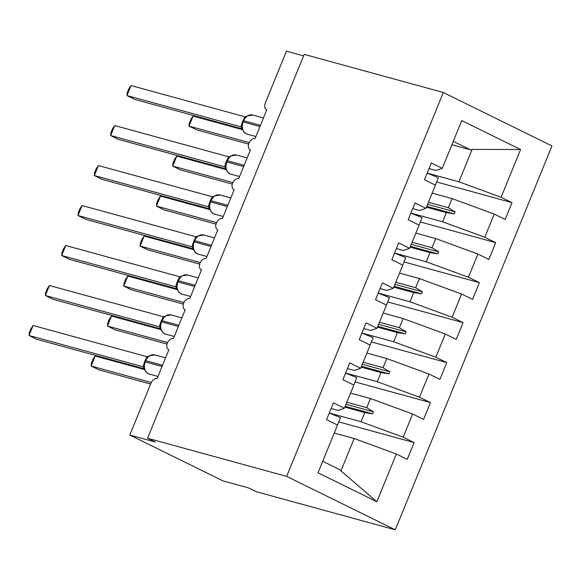 <?xml version="1.0" encoding="UTF-8"?>
<svg xmlns="http://www.w3.org/2000/svg" width="581" height="581" viewBox="0 0 581 581"><rect width="100%" height="100%" fill="white"/><g stroke="black" fill="none" stroke-linecap="round" stroke-linejoin="round"><path stroke-width="0.87" d="M395.291 529.821L256.206 491.679L248.443 487.866L222.922 480.865L129.803 435.06L155.323 442.061L147.559 438.241L286.651 476.384L395.291 529.821L551.95 145.94L443.31 92.502L286.651 476.384M129.803 435.06L150.849 383.475A6.507 3.922 116.2 0 1 157.131 378.529L168.875 349.74A6.507 3.922 -63.8 0 1 168.454 349.573A6.507 3.922 -63.8 0 1 167.343 343.088A6.507 3.922 116.2 0 1 173.45 338.541L185.194 309.746A6.507 3.922 -63.8 0 1 184.773 309.586A6.507 3.922 -63.8 0 1 183.661 303.1A6.507 3.922 116.2 0 1 189.762 298.554L201.513 269.758A6.507 3.922 -63.8 0 1 201.091 269.599A6.507 3.922 -63.8 0 1 199.98 263.113A6.507 3.922 116.2 0 1 206.081 258.567L217.831 229.771A6.507 3.922 -63.8 0 1 217.41 229.611A6.507 3.922 -63.8 0 1 216.299 223.126A6.507 3.922 116.2 0 1 222.4 218.579L234.15 189.784A6.507 3.922 -63.8 0 1 233.729 189.624A6.507 3.922 -63.8 0 1 232.618 183.138A6.507 3.922 116.2 0 1 238.718 178.592L250.469 149.796A6.507 3.922 -63.8 0 1 250.048 149.637A6.507 3.922 -63.8 0 1 248.937 143.151A6.507 3.922 116.2 0 1 255.037 138.605L266.788 109.809A6.507 3.922 -63.8 0 1 266.367 109.649L266.773 109.853M432.148 193.132L452.069 198.593L448.336 207.737L428.422 202.275M436.651 181.976L512.035 202.646L505.179 219.444L494.242 214.062L452.069 198.593M429.025 168.599L435.953 170.502L442.272 168.33L431.327 162.949L424.479 179.747L435.416 185.128L425.953 208.318L419.635 210.489L412.706 208.586M415.829 233.119L435.75 238.58L432.017 247.724L412.103 242.262M420.332 221.964L495.716 242.64L488.861 259.431L477.923 254.05L435.75 238.58M425.953 208.318L415.008 202.936L408.16 219.734L419.097 225.116L409.634 248.305L403.316 250.476L396.387 248.574M399.51 273.106L419.431 278.568L415.698 287.711L395.784 282.25M404.013 261.951L479.398 282.627L472.542 299.418L461.604 294.037L419.431 278.568M409.634 248.305L398.689 242.923L391.841 259.722L402.778 265.103L393.315 288.292L386.997 290.464L380.068 288.568M383.191 313.094L403.112 318.555L399.379 327.699L379.466 322.237M387.694 301.938L463.079 322.615L456.223 339.406L445.286 334.024L403.112 318.555M393.315 288.292L382.371 282.911L375.522 299.709L386.459 305.09L376.996 328.28L370.678 330.451L363.75 328.555M366.872 353.081L386.793 358.55L383.061 367.686L363.147 362.224M371.375 341.926L446.76 362.602L439.904 379.393L428.967 374.011L386.793 358.55M376.996 328.28L366.052 322.898L359.203 339.696L370.141 345.078L360.678 368.274L354.359 370.438L347.431 368.543M350.554 393.076L370.475 398.537L366.742 407.673L346.828 402.212M355.056 381.913L430.441 402.589L423.585 419.38L412.648 413.999L370.475 398.537M360.678 368.274L349.733 362.885L342.884 379.683L353.822 385.065L344.359 408.261L333.414 402.873L326.566 419.671L337.503 425.052L318.018 472.796L376.844 501.737L396.329 453.986L354.156 438.524L340.938 470.922L376.844 501.737M334.235 433.063L354.156 438.524M396.329 453.986L407.266 459.368L414.122 442.577L403.185 437.195L361.012 421.726L364.745 412.583L372.639 413.81L373.452 411.806L366.742 407.673M303.602 55.878L286.462 51.179L265.408 102.764A6.507 3.922 -63.8 0 0 266.367 109.649M442.272 168.33L461.757 120.587L520.576 149.52L501.091 197.264L512.035 202.646M501.091 197.264L458.925 181.802L427.188 173.102M494.242 214.062L484.772 237.251L495.716 242.64M484.772 237.251L442.606 221.789L410.869 213.089M477.923 254.05L468.453 277.239L479.398 282.627M468.453 277.239L426.287 261.777L394.55 253.076M461.604 294.037L452.134 317.233L463.079 322.615M452.134 317.233L409.968 301.764L378.231 293.064M445.286 334.024L435.815 357.221L446.76 362.602M435.815 357.221L393.649 341.751L361.912 333.051M428.967 374.011L419.497 397.208L430.441 402.589M419.497 397.208L377.33 381.739L345.593 373.038M412.648 413.999L403.185 437.195M426.418 207.185L446.331 212.646L442.606 221.789M446.331 212.646L454.233 213.873L455.046 211.869L448.336 207.737M410.099 247.172L430.013 252.633L426.287 261.777M430.013 252.633L437.914 253.861L438.728 251.856L432.017 247.724M393.78 287.159L413.694 292.621L409.968 301.764M413.694 292.621L421.595 293.848L422.409 291.844L415.698 287.711M377.461 327.147L397.382 332.608L393.649 341.751M397.382 332.608L405.277 333.835L406.09 331.831L399.379 327.699M361.142 367.134L381.063 372.595L377.33 381.739M381.063 372.595L388.958 373.823L389.771 371.818L383.061 367.686M344.823 407.121L364.745 412.583M329.274 413.026L361.012 421.726M344.359 408.261L338.04 410.426L331.112 408.53M338.738 421.9L414.122 442.577M322.724 461.27L339.987 469.76L340.938 470.922M520.576 149.52L472.142 149.404L458.925 181.802M472.142 149.404L470.537 149.862L453.274 141.372M451.895 144.749L470.537 149.862M443.31 92.502L304.219 54.36L147.559 438.241M345.985 404.274L373.452 411.806M345.165 406.279L372.639 413.81M362.304 364.287L389.771 371.818M361.484 366.291L388.958 373.823M378.623 324.3L406.09 331.831M377.803 326.304L405.277 333.835M394.942 284.312L422.409 291.844M394.121 286.31L421.595 293.848M411.261 244.325L438.728 251.856M410.44 246.322L437.914 253.861M427.58 204.338L455.046 211.869M426.759 206.335L454.233 213.873M150.624 384.034L98.893 369.85L91.13 366.03L91.37 363.263L92.996 359.269L95.211 356.037L91.13 366.03L151.292 382.53M95.211 356.037L144.64 369.589M329.245 413.098A34.7 3.181 22.2 0 1 340.481 417.63L337.459 425.031M149.034 355.957L145.286 360.605L145.744 360.656A9.325 7.386 105.3 0 1 154.887 354.947L149.077 355.921M33.132 325.498L30.916 328.737L29.29 332.731L29.05 335.491L33.132 325.498L147.037 356.727L144.865 361.026L142.955 366.734L29.05 335.491L36.814 339.311L144.364 368.804M143.587 367.105L142.846 366.698M145.286 360.605L144.088 367.541L144.379 368.841C145.678 372.014 147.371 373.779 149.462 374.135L157.967 376.466M148.475 356.349L147.037 356.727M143.296 366.88L144.379 368.841M161.605 320.618L162.063 320.668A9.325 7.386 105.3 0 1 171.206 314.96L165.396 315.933L161.605 320.618L161.119 321.816L161.576 321.874A9.325 7.386 105.3 0 0 164.735 333.748A9.325 7.386 105.3 0 0 165.781 334.148L174.285 336.479M49.45 285.511L47.235 288.742L45.608 292.737L45.369 295.504L49.45 285.511L163.355 316.739L161.184 321.039L159.274 326.74L45.369 295.504L53.125 299.324L160.683 328.817M159.906 327.118L159.165 326.711M161.119 321.816L160.407 327.553L160.697 328.853C161.997 332.027 163.689 333.792 165.781 334.148M164.793 316.362L163.355 316.739M159.615 326.892L160.697 328.853M181.73 275.946L177.924 280.63L178.382 280.681A9.325 7.386 105.3 0 1 187.518 274.973L181.671 275.982M65.769 245.523L63.554 248.755L61.927 252.75L61.688 255.517L65.769 245.523L179.674 276.752L177.503 281.051L175.593 286.753L61.688 255.517L69.444 259.337L177.002 288.83M176.225 287.13L175.484 286.724M177.924 280.63L176.726 287.566L177.016 288.866C178.316 292.04 180.008 293.804 182.1 294.16L190.604 296.492M181.112 276.374L179.674 276.752M175.934 286.905L177.016 288.866M194.243 240.643L194.7 240.694A9.325 7.386 105.3 0 1 203.837 234.985L198.034 235.959L194.243 240.643L193.756 241.841L194.214 241.892A9.325 7.386 105.3 0 0 197.373 253.774A9.325 7.386 105.3 0 0 198.419 254.173L206.923 256.504M82.088 205.536L79.873 208.768L78.246 212.762L78.007 215.529L82.088 205.536L195.993 236.765L193.822 241.064L191.912 246.765L78.007 215.529L85.763 219.349L193.32 248.842M192.543 247.143L191.803 246.736M193.756 241.841L193.045 247.579L193.335 248.879C194.635 252.052 196.327 253.817 198.419 254.173M197.431 236.387L195.993 236.765M192.253 246.918L193.335 248.879M210.562 200.656L211.019 200.706A9.325 7.386 105.3 0 1 220.155 194.998L214.36 195.964L210.562 200.656L210.075 201.854L210.533 201.905A9.325 7.386 105.3 0 0 213.692 213.786A9.325 7.386 105.3 0 0 214.738 214.186L223.242 216.517M98.407 165.549L96.192 168.78L94.565 172.775L94.325 175.542L98.407 165.549L212.312 196.777L210.14 201.077L208.23 206.778L94.325 175.542L102.082 179.362L209.639 208.855M208.862 207.156L208.121 206.749M210.075 201.854L209.363 207.591L209.654 208.891C210.954 212.065 212.646 213.83 214.738 214.186M213.75 196.4L212.312 196.777M208.572 206.93L209.654 208.891M167.045 344.075L115.212 329.863L107.449 326.043L107.688 323.276L109.315 319.281L111.53 316.049L107.449 326.043L167.611 342.543M111.53 316.049L160.959 329.601M345.564 373.111A34.7 3.181 22.2 0 1 356.799 377.643L353.778 385.043M183.364 304.088L131.531 289.875L123.768 286.055L124.007 283.288L125.634 279.294L127.849 276.055L123.768 286.055L183.93 302.556M127.849 276.055L177.27 289.614M361.883 333.124A34.7 3.181 22.2 0 1 373.118 337.655L370.097 345.056M199.682 264.101L147.85 249.888L140.086 246.068L140.326 243.301L141.953 239.307L144.168 236.068L140.086 246.068L200.249 262.568M144.168 236.068L193.589 249.627M378.202 293.136A34.7 3.181 22.2 0 1 389.437 297.668L386.416 305.069M216.001 224.113L164.169 209.894L156.405 206.081L156.645 203.314L158.272 199.319L160.487 196.08L156.405 206.081L216.568 222.574M160.487 196.08L209.908 209.639M394.521 253.149A34.7 3.181 22.2 0 1 405.756 257.681L402.735 265.081M230.628 156.02L226.88 160.661L227.338 160.719A9.325 7.386 105.3 0 1 236.474 155.011L230.672 155.984M114.726 125.561L112.511 128.793L110.877 132.788L110.644 135.555L114.726 125.561L228.631 156.79L226.459 161.09L224.549 166.791L110.644 135.555L118.401 139.375L225.958 168.868M225.181 167.168L224.44 166.762M226.88 160.661L225.682 167.604L225.973 168.904C227.273 172.078 228.965 173.842 231.056 174.198L239.561 176.53M230.069 156.412L228.631 156.79M224.891 166.943L225.973 168.904M232.32 184.119L180.488 169.906L172.724 166.093L172.964 163.326L174.59 159.332L176.806 156.093L172.724 166.093L232.887 182.587M176.806 156.093L226.227 169.652M410.84 213.162A34.7 3.181 22.2 0 1 422.075 217.693L419.054 225.094M243.199 120.674L243.657 120.732A9.325 7.386 105.3 0 1 252.793 115.023L246.998 115.989L243.199 120.674L242.713 121.879L243.163 121.93A9.325 7.386 105.3 0 0 246.329 133.812A9.325 7.386 105.3 0 0 247.375 134.211L255.88 136.542M131.045 85.567L128.829 88.806L127.195 92.8L126.963 95.567L131.045 85.567L244.95 116.803L242.778 121.102L240.868 126.803L126.963 95.567L134.719 99.387L242.277 128.88M241.493 127.181L240.752 126.767M242.713 121.879L242.001 127.609L242.292 128.917C243.592 132.09 245.284 133.855 247.375 134.211M246.388 116.425L244.95 116.803M241.209 126.956L242.292 128.917M248.639 144.132L196.806 129.919L189.043 126.106L189.283 123.339L190.909 119.345L193.124 116.106L189.043 126.106L249.205 142.599M193.124 116.106L242.546 129.657M427.158 173.174A34.7 3.181 22.2 0 1 438.394 177.706L435.372 185.107M162.542 365.267L145.744 360.656L145.257 361.861A9.325 7.386 105.3 0 0 148.416 373.736A9.325 7.386 105.3 0 0 149.462 374.135M144.8 361.803L162.048 366.466M143.362 366.923A4.771 3.885 -60.4 0 0 142.89 366.72M178.861 325.28L162.063 320.668L161.576 321.874L178.367 326.478M159.681 326.936A4.771 3.885 -60.4 0 0 159.209 326.733M195.18 285.293L178.382 280.681L177.895 281.887A9.325 7.386 105.3 0 0 181.054 293.761A9.325 7.386 105.3 0 0 182.1 294.16M177.437 281.829L194.686 286.491M175.999 286.949A4.771 3.885 -60.4 0 0 175.527 286.745M211.499 245.298L194.7 240.694L194.214 241.892L211.005 246.504M192.318 246.961A4.771 3.885 -60.4 0 0 191.846 246.758M227.817 205.311L211.019 200.706L210.533 201.905L227.324 206.516M208.637 206.974A4.771 3.885 -60.4 0 0 208.165 206.771M244.136 165.324L227.338 160.719L226.851 161.917A9.325 7.386 105.3 0 0 230.011 173.799A9.325 7.386 105.3 0 0 231.056 174.198M226.394 161.867L243.642 166.529M224.956 166.987A4.771 3.885 -60.4 0 0 224.484 166.783M260.455 125.336L243.657 120.732L243.163 121.93L259.961 126.542M241.275 126.999A4.771 3.885 -60.4 0 0 240.803 126.796M168.454 349.573L168.86 349.777M184.773 309.586L185.179 309.789M201.091 269.599L201.498 269.802M217.41 229.611L217.817 229.815M233.729 189.624L234.136 189.827M250.048 149.637L250.455 149.84M154.887 354.947L165.556 357.874M171.206 314.96L181.875 317.887M187.518 274.973L198.194 277.9M203.837 234.985L214.512 237.912M220.155 194.998L230.831 197.925M236.474 155.011L247.15 157.938M252.793 115.023L263.469 117.95"/></g></svg>
